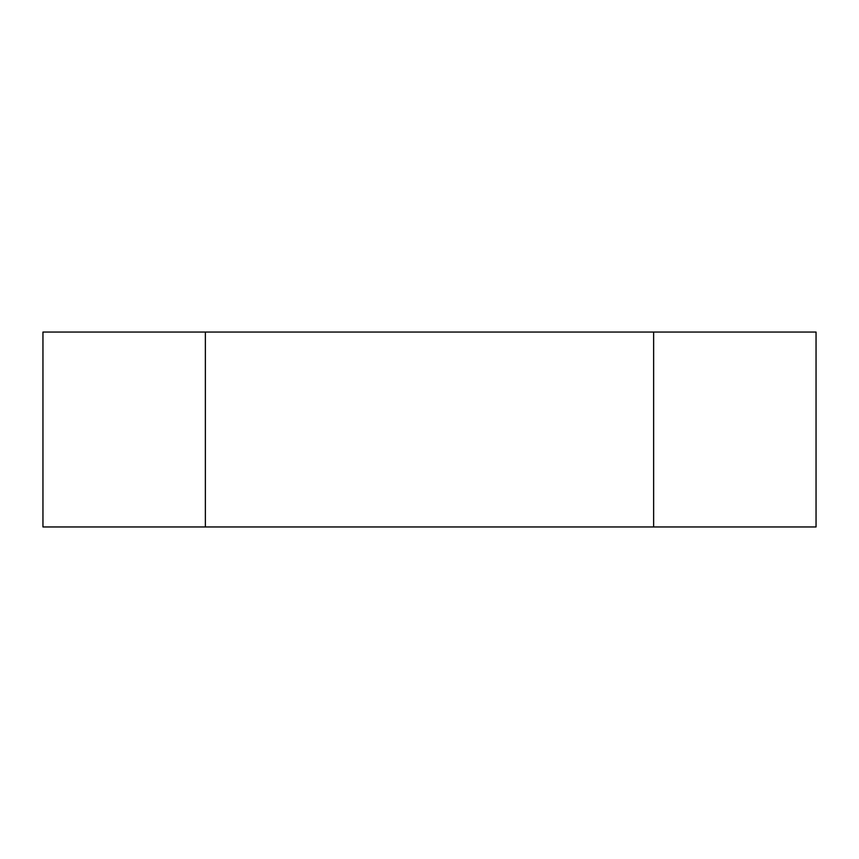 <?xml version="1.0" encoding="UTF-8"?>
<svg xmlns="http://www.w3.org/2000/svg" width="859" height="859" viewBox="0 0 859 859"><rect width="100%" height="100%" fill="white"/><g stroke="black" fill="none" stroke-linecap="round" stroke-linejoin="round"><path stroke-width="1.29" d="M42.95 526.954L205.365 526.954L205.365 332.046L42.95 332.046L42.95 526.954M205.365 332.046L653.635 332.046L653.635 526.954L205.365 526.954M653.635 526.954L816.05 526.954L816.05 332.046L653.635 332.046"/></g></svg>
